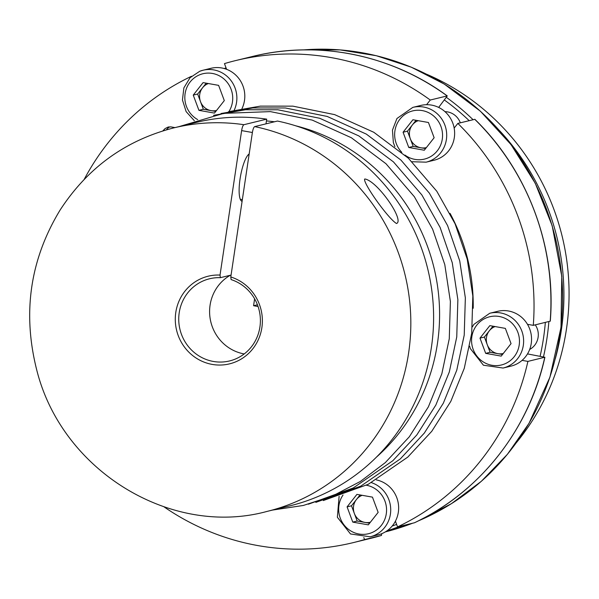 <?xml version="1.0" encoding="UTF-8"?>
<svg xmlns="http://www.w3.org/2000/svg" width="599" height="599" viewBox="0 0 599 599"><rect width="100%" height="100%" fill="white"/><g stroke="black" fill="none" stroke-linecap="round" stroke-linejoin="round"><path stroke-width="0.9" d="M485.684 353.365L479.994 338.128L489.832 325.631L505.361 328.387L511.052 343.624L501.213 356.113L485.684 353.365L490.094 352.287L484.404 337.05L479.994 338.128M502.501 354.488L490.094 352.287M254.605 298.834L253.579 305.73L257.443 304.786M193.245 95.099L203.083 82.61L218.613 85.358L224.303 100.602L214.464 113.091L198.935 110.343L193.245 95.099L197.655 94.028L202.567 87.783A14.099 13.582 -103.7 0 0 200.5 101.643L197.655 94.028M412.037 161.73L426.166 162.164L434.103 160.233A28.19 27.157 -103.7 0 0 454.162 128.089A28.19 27.157 -103.7 0 0 444.458 111.204A28.19 27.157 -103.7 0 0 426.57 104.705A28.19 27.157 -103.7 0 0 420.745 105.446L412.808 107.386L396.942 118.505L392.465 130.103L393.356 142.629L394.891 146.673M372.451 497.133L378.149 512.37L368.31 524.859L352.774 522.111L347.083 506.874L356.922 494.385L372.451 497.133M362.185 495.313A14.099 13.582 -103.7 0 0 356.412 499.551A14.099 13.582 -103.7 0 0 354.338 513.418L351.493 505.796L360.044 494.939M351.493 505.796L347.083 506.874M418.177 120.684A14.099 13.582 -103.7 0 0 412.397 124.921L416.035 120.302M253.579 305.73L258.072 306.523M241.974 108.636A28.19 27.157 -103.7 0 0 226.587 69.312L224.46 63.606A248.098 239.001 -103.7 0 1 235.736 60.551L252.636 56.433A248.098 239.001 -103.7 0 1 447.154 95.915L430.254 100.033L426.57 104.705M191.478 76.275A248.098 239.001 -103.7 0 0 84.197 179.371M164.066 506.889A248.098 239.001 -103.7 0 0 353.283 542.619A248.098 239.001 -103.7 0 0 364.566 539.564L381.466 535.446L381.653 534.196M363.81 537.55L364.566 539.564M397.549 526.903A248.098 239.001 -103.7 0 0 527.899 361.399L544.895 357.221C529.134 429.52 479.687 492.303 414.486 522.762L397.549 526.903L395.415 521.197A28.19 27.157 -103.7 0 0 376.344 479.889M469.698 346.259L470.275 348.513L483.415 365.218L503.085 368.048L511.022 366.116A28.19 27.157 -103.7 0 0 522.088 360.366L527.899 361.399M533.29 325.347A248.098 239.001 -103.7 0 0 457.846 123.416L474.865 119.313C527.794 170.648 556.381 247.177 550.286 321.161L533.29 325.347L527.479 324.321A28.19 27.157 -103.7 0 0 497.664 311.33L489.727 313.27L473.869 324.388L472.386 326.859M454.162 128.089L457.846 123.416M430.254 100.033A248.098 239.001 -103.7 0 0 235.736 60.551M484.404 337.05L489.316 330.805A14.099 13.582 -103.7 0 0 487.249 344.672A14.099 13.582 -103.7 0 0 497.859 353.665A14.099 13.582 -103.7 0 0 503.28 353.492M495.096 326.567A14.099 13.582 -103.7 0 0 489.316 330.805L492.955 326.185M438.678 107.423L447.266 95.922C391.402 54.779 318.556 39.991 252.636 56.433M444.982 111.661A16.914 16.293 76.3 0 1 455.277 115.562A16.914 16.293 76.3 0 1 460.324 122.817M473.203 308.268A186.633 179.797 -103.7 0 0 450.051 213.364M226.587 69.312A28.19 27.157 -103.7 0 0 210.915 68.308L202.979 70.248A28.19 27.157 -103.7 0 0 199.796 71.244M203.346 109.265L200.5 101.643A14.099 13.582 -103.7 0 0 211.11 110.643L203.346 109.265L198.935 110.343M364.649 179.034L365.293 179.041C378.149 181.946 404.864 220.717 396.493 223.502C388.242 218.717 362.904 183.137 364.649 179.034M516.45 442.594A233.999 225.426 -103.7 0 0 426.63 74.239M555.266 358.853A233.999 225.426 -103.7 0 0 499.641 130.724M357.184 521.04L354.338 513.418A14.099 13.582 -103.7 0 0 364.948 522.41L357.184 521.04L352.774 522.111M244.22 353.934A42.289 40.739 76.3 0 1 210.264 319.23A42.289 40.739 76.3 0 1 230.316 275.255M220.028 275.068A7289.209 1800.429 -80 0 1 220.35 277.681A42.289 40.739 -103.7 0 0 209.545 278.775A42.289 40.739 -103.7 0 0 179.985 329.51A42.289 40.739 -103.7 0 0 229.582 360.942A42.289 40.739 -103.7 0 0 260.385 321.401A42.289 40.739 -103.7 0 0 231.109 279.591A7289.209 1800.429 100 0 0 230.787 276.97A45.112 43.457 76.3 0 1 251.625 350.243A45.112 43.457 76.3 0 1 178.936 337.379A45.112 43.457 76.3 0 1 220.028 275.068L241.622 130.604C242.206 127.22 242.977 125.251 243.92 124.697L266.697 119.141A197.348 190.115 -103.7 0 0 196.322 122.398L173.545 127.946C125.461 140.361 87.649 167.72 60.117 210.032C30.077 259.502 22.283 312.798 36.726 369.927C62.116 471.787 172.093 537.498 267.057 511.411A197.348 190.115 -103.7 0 0 410.727 316.519A197.348 190.115 -103.7 0 0 254.68 126.606C253.736 127.145 252.973 129.114 252.381 132.506L230.787 276.97M220.35 277.681L231.072 275.068M267.057 511.411L289.834 505.856A197.348 190.115 -103.7 0 0 433.504 310.963A197.348 190.115 -103.7 0 0 277.457 121.05L254.68 126.606M425.582 148.597L420.94 147.781A14.099 13.582 -103.7 0 0 426.361 147.609M266.697 119.141L265.993 123.843M412.397 124.921A14.099 13.582 -103.7 0 0 410.33 138.788L407.477 131.166L412.397 124.921M249.177 153.958A24.245 5.99 100 0 0 240.049 179.004A24.245 5.99 100 0 0 242.093 201.331M408.765 147.481L403.075 132.237L412.913 119.748L428.442 122.496L434.133 137.74L424.294 150.229L408.765 147.481L413.175 146.403L410.33 138.788A14.099 13.582 -103.7 0 0 420.94 147.781L413.175 146.403M407.477 131.166L403.075 132.237M369.59 523.234L364.948 522.41A14.099 13.582 -103.7 0 0 370.369 522.238M414.448 522.777A248.098 239.001 -103.7 0 0 544.798 357.274L527.509 353.904M339.109 496.316L337.364 517.259L350.505 533.964L370.175 536.794L378.111 534.862A28.19 27.157 -103.7 0 0 381.293 533.866A28.19 27.157 -103.7 0 0 395.415 521.197M535.274 324.86A16.914 16.293 76.3 0 1 538.112 337.282A16.914 16.293 76.3 0 1 529.681 349.442M208.347 83.546A14.099 13.582 -103.7 0 0 208.25 83.575A14.099 13.582 -103.7 0 0 202.567 87.783L206.206 83.164M215.752 111.459L211.11 110.643A14.099 13.582 -103.7 0 0 216.531 110.471M522.088 360.366A28.19 27.157 -103.7 0 0 531.238 343.489A28.19 27.157 -103.7 0 0 527.479 324.321M519.198 345.061A24.806 23.9 -103.7 0 0 486.845 317.65A24.806 23.9 -103.7 0 0 480.525 359.909A24.806 23.9 -103.7 0 0 519.198 345.061M228.938 111.571A24.806 23.9 -103.7 0 0 227.313 82.505A24.806 23.9 -103.7 0 0 200.096 74.62A24.806 23.9 -103.7 0 0 184.859 96.057A24.806 23.9 -103.7 0 0 197.685 119.598M469.174 120.654A242.46 233.573 -103.7 0 0 444.473 100.07M234.179 110.276A28.19 27.157 -103.7 0 0 230.735 80.214A28.19 27.157 -103.7 0 0 202.979 70.248L199.767 71.251L190.025 77.75L183.878 87.873L182.448 99.958L186.132 111.609L194.331 120.698M550.189 321.229A248.098 239.001 -103.7 0 0 474.745 119.298M392.165 526.064A242.46 233.573 -103.7 0 0 396.62 524.417M404.954 155.089A24.806 23.9 -103.7 0 0 437.794 150.139A24.806 23.9 -103.7 0 0 433.601 115.951A24.806 23.9 -103.7 0 0 400.716 118.213A24.806 23.9 -103.7 0 0 401.787 152.318M426.166 162.164A28.19 27.157 -103.7 0 0 446.083 141.229A28.19 27.157 -103.7 0 0 436.521 113.136A28.19 27.157 -103.7 0 0 412.808 107.386M343.025 495.029A24.806 23.9 -103.7 0 0 343.751 524.544A24.806 23.9 -103.7 0 0 371.29 532.848A24.806 23.9 -103.7 0 0 386.43 507.428A24.806 23.9 -103.7 0 0 366.408 485.242M381.473 535.439L370.182 538.501A248.098 239.001 -103.7 0 0 381.466 535.446M243.92 124.697A197.348 190.115 -103.7 0 0 173.545 127.946M166.44 129.833A36.651 9.052 -80 0 1 169.974 126.943A36.651 9.052 -80 0 1 170.977 126.898L174.96 127.602M241.622 130.604L252.381 132.506M376.442 457.134A191.306 184.29 -103.7 0 0 433.946 267.588A191.306 184.29 -103.7 0 0 295.644 125.783M274.469 121.777A191.306 184.29 -103.7 0 0 266.428 120.931M503.085 368.048A28.19 27.157 -103.7 0 0 523.309 345.421A28.19 27.157 -103.7 0 0 489.727 313.27M386.872 530.909A245.276 236.291 -103.7 0 0 399.54 526.416M543.503 356.749A245.276 236.291 -103.7 0 0 548.871 321.551M473.068 119.703A245.276 236.291 -103.7 0 0 446.525 97.442M540.141 356.143A242.46 233.573 -103.7 0 0 545.345 322.404M385.344 531.897A245.276 236.291 -103.7 0 0 412.471 523.264L385.344 531.897M418.409 520.853A245.276 236.291 -103.7 0 0 555.37 237.975A245.276 236.291 -103.7 0 0 303.566 49.897M370.175 536.794A28.19 27.157 -103.7 0 0 373.357 535.806A28.19 27.157 -103.7 0 0 390.698 508.836A28.19 27.157 -103.7 0 0 371.425 482.637M315.838 502.381L360.785 486.126L400.304 458.924L424.294 433.114L443.327 403.209L456.782 370.175L464.225 335.096L465.348 297.838L459.733 260.909L447.588 225.583L429.326 193.095L400.926 160.068L366.326 134.101L327.174 116.446L285.371 107.97L252.92 107.94L221.016 113.518M353.283 542.619L370.182 538.501M272.575 510.063L303.311 505.466L332.857 495.83L360.433 481.409L385.344 462.57L409.342 436.761L428.375 406.856L441.83 373.821L449.272 338.742L450.388 301.492L444.78 264.556L432.635 229.23L414.373 196.742L385.966 163.714L351.366 137.748L312.221 120.092L270.411 111.616L223.771 113.361L179.071 126.606M226.048 67.859L224.296 68.556M170.977 126.898L168.244 126.995L165.099 128.583L162.838 130.904M308.365 504.201L353.305 487.945L392.824 460.743L416.822 434.941L435.855 405.029L449.302 372.001L456.752 336.923L457.868 299.665L452.26 262.736L440.108 227.41L421.846 194.922L393.446 161.895L358.846 135.921L319.701 118.273L277.891 109.789L245.448 109.767L213.536 115.337M323.318 500.554L368.265 484.299L407.777 457.097L431.774 431.287L450.807 401.382L464.262 368.355L471.705 333.276L472.828 296.018L467.213 259.082L455.068 223.764L436.806 191.268L408.406 158.248L373.798 132.274L334.654 114.626L292.844 106.143L260.4 106.12L228.496 111.691M418.372 520.875L451.421 503.669L481.364 481.282L507.45 454.259L529.052 423.276L549.934 377.175L561.001 327.428L561.765 276.221L552.188 225.786L535.259 183.264L511.029 144.606L480.338 111.152L444.263 84.07L411.296 67.193L376.284 55.707L340.082 49.897L303.528 49.897M240.274 199.287L242.348 199.654M248.136 154.871L249.012 155.029"/></g></svg>
